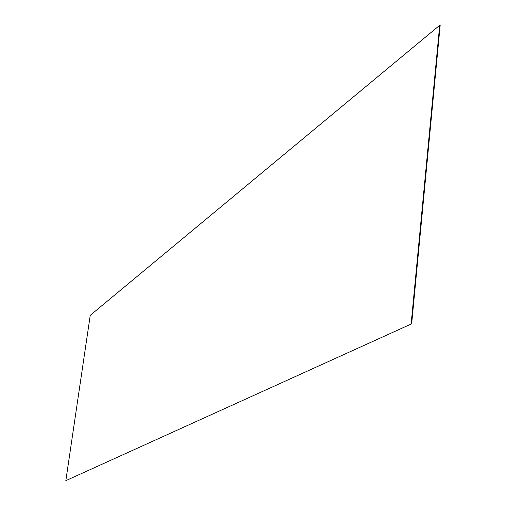 <?xml version="1.0" encoding="UTF-8"?>
<svg xmlns="http://www.w3.org/2000/svg" width="506" height="506" viewBox="0 0 506 506"><rect width="100%" height="100%" fill="white"/><g stroke="black" fill="none" stroke-linecap="round" stroke-linejoin="round"><path stroke-width="0.76" d="M411.663 323.802L440.163 25.427L439.695 25.3L90.239 315.327L65.837 480.656L411.663 323.802L65.837 480.656M439.695 25.3L411.169 323.701"/></g></svg>
